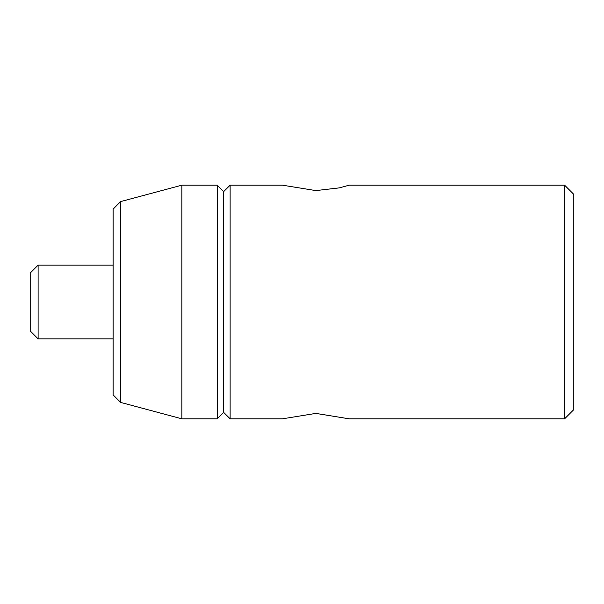 <?xml version="1.0" encoding="UTF-8"?>
<svg xmlns="http://www.w3.org/2000/svg" width="604" height="604" viewBox="0 0 604 604"><rect width="100%" height="100%" fill="white"/><g stroke="black" fill="none" stroke-linecap="round" stroke-linejoin="round"><path stroke-width="0.91" d="M564.589 185.171L573.8 194.382L573.8 409.618L564.589 418.829L564.589 185.171L349.218 185.171L339.418 187.859L315.832 190.6L282.423 185.171L230.132 185.171L230.132 418.829L223.684 412.381L217.236 418.829L181.895 418.829L181.895 185.171L120.672 201.577L120.672 402.423L181.895 418.829M230.132 185.171L223.684 191.619L223.684 412.381M223.684 191.619L217.236 185.171L217.236 418.829M120.672 402.423L113.122 394.873L113.122 209.127L120.672 201.577M230.132 418.829L282.423 418.829L315.839 413.4L349.218 418.829L564.589 418.829M38.112 338.852L38.112 265.148L30.2 273.061L30.2 330.939L38.112 338.852L113.122 338.852M217.236 185.171L181.895 185.171M38.112 265.148L113.122 265.148"/></g></svg>
